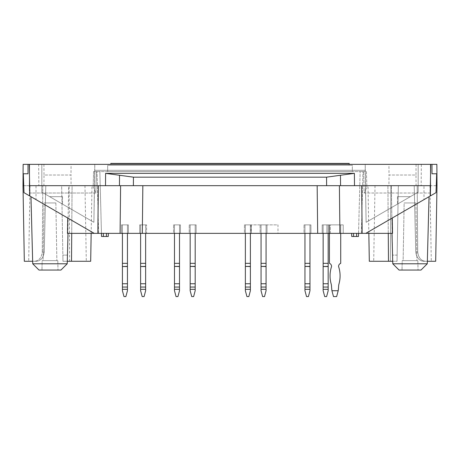 <?xml version="1.0" encoding="UTF-8"?>
<svg xmlns="http://www.w3.org/2000/svg" width="460" height="460" viewBox="0 0 460 460"><rect width="100%" height="100%" fill="white"/><g stroke="black" fill="none" stroke-linecap="round" stroke-linejoin="round"><path stroke-width="0.34" stroke-dasharray="2.3 1.72" d="M67.223 263.781L60.95 270.049L38.996 270.049L60.95 270.049L38.996 270.049L32.723 263.781L67.223 263.781L32.723 263.781L67.223 263.781L68.017 233.358L67.476 233.358L67.752 218.028L30.964 196.702L94.196 233.358L29.451 195.822L29.4 193.016L95.829 193.016L96.387 171.568L94.777 171.568L99.843 171.568L96.387 171.568L95.829 193.016L93.156 187.214L95.829 193.016L29.4 193.016L29.273 185.685L23 185.685M436.252 185.685L366.804 185.685L366.844 187.214L366.43 171.568L365.223 171.568L366.108 222.301L365.223 164.358L365.223 171.568L365.223 164.358L365.223 171.568L94.777 171.568L365.223 171.568L360.157 171.568L365.223 171.568L366.108 222.301L418.18 192.119L366.108 222.301L418.18 192.119L418.18 164.358L41.82 164.358L418.18 164.358L365.223 164.358L418.18 164.358L418.18 192.119L418.18 164.358L418.18 192.119L366.108 222.301L365.223 164.358L365.223 171.568L366.43 171.568L366.844 187.214L364.171 193.016L366.844 187.214L366.804 185.685L437 185.685M352.32 171.568L107.68 171.568L352.32 171.568L352.32 165.295L107.68 165.295L352.32 165.295L352.32 171.568M140.616 266.397L145.63 266.397L145.63 290.731L144.066 296.585L145.63 290.731L145.63 287.069L145.63 289.328L140.616 289.328L140.616 287.069L140.616 290.731L142.18 296.585L144.066 296.585L142.18 296.585L140.616 290.731L140.616 289.328L145.63 289.328L140.616 289.328L140.616 266.397L140.616 287.069L140.616 266.397L145.63 266.397L140.616 266.397L140.616 263.339L145.63 263.339L145.63 266.397L145.63 263.339L140.616 263.339L140.616 224.888L140.616 266.397L140.616 224.888L145.63 224.888L140.616 224.888L145.63 224.888L140.616 224.888L140.616 233.358L146.573 233.358L146.573 224.888L139.673 224.888L146.573 224.888L139.673 224.888L146.573 224.888L146.573 233.358L142.324 233.358L142.841 185.685L120.6 185.685L120.083 233.358L97.842 233.358L98.359 185.685L120.6 185.685M139.673 233.358L139.673 224.888L139.673 233.358L139.673 224.888L139.673 233.358L146.573 233.358L146.573 224.888L146.573 233.358L139.673 233.358M196.127 233.358L196.127 224.888L189.227 224.888L196.127 224.888L189.227 224.888L196.127 224.888L196.127 233.358L189.227 233.358L189.227 224.888L189.227 233.358L196.127 233.358L196.127 224.888L196.127 233.358L189.227 233.358L189.227 224.888L189.227 233.358L196.127 233.358M267.007 233.358L267.007 224.888L260.107 224.888L267.007 224.888L260.107 224.888L267.007 224.888L267.007 233.358L260.107 233.358L260.107 224.888L260.107 233.358L267.007 233.358L267.007 224.888L267.007 233.358L260.107 233.358L260.107 224.888L260.107 233.358L267.007 233.358M330.366 224.888L343.223 224.888L326.916 224.888L343.223 224.888L326.916 224.888L343.223 224.888L326.916 224.888L330.366 224.888L330.366 233.358L326.916 233.358L343.223 233.358L326.916 233.358L343.223 233.358L330.366 233.358L343.223 233.358L330.366 233.358L330.366 224.888M329.107 233.358L329.107 224.888L329.107 233.358L329.107 224.888L322.207 224.888L329.107 224.888L322.207 224.888L329.107 224.888L329.107 233.358L322.207 233.358L322.207 224.888L322.207 233.358L330.366 233.358M310.92 233.358L310.92 224.888L304.02 224.888L310.92 224.888L304.02 224.888L310.92 224.888L310.92 233.358L304.02 233.358L304.02 224.888L304.02 233.358L310.92 233.358L310.92 224.888L310.92 233.358L304.02 233.358L304.02 224.888L304.02 233.358L310.92 233.358M251.327 233.358L251.327 224.888L244.427 224.888L251.327 224.888L244.427 224.888L251.327 224.888L251.327 233.358L244.427 233.358L244.427 224.888L244.427 233.358L251.327 233.358L251.327 224.888L251.327 233.358L244.427 233.358L244.427 224.888L244.427 233.358L251.327 233.358M180.446 233.358L180.446 224.888L173.546 224.888L180.446 224.888L173.546 224.888L180.446 224.888L180.446 233.358L173.546 233.358L173.546 224.888L173.546 233.358L180.446 233.358L180.446 224.888L180.446 233.358L173.546 233.358L173.546 224.888L173.546 233.358L180.446 233.358M128.38 233.358L128.38 224.888L121.48 224.888L128.38 224.888L121.48 224.888L128.38 224.888L121.48 224.888L128.38 224.888L121.48 224.888L128.38 224.888L128.38 233.358L121.48 233.358L121.48 224.888L121.48 233.358L128.38 233.358L128.38 224.888L128.38 233.358L121.48 233.358L121.48 224.888L121.48 233.358L128.38 233.358L128.38 224.888L128.38 233.358L121.48 233.358L121.48 224.888L121.48 233.358L128.38 233.358L128.38 224.888L128.38 233.358M339.773 233.358L339.773 224.888L339.773 233.358L339.773 224.888L339.773 233.358L339.773 224.888L339.773 233.358L339.773 224.888L343.223 224.888L339.773 224.888L339.773 233.358L343.223 233.358L120.083 233.358M322.207 233.358L322.207 224.888L322.207 233.358M323.15 266.541L328.17 266.397L323.15 266.397L323.15 224.888L323.15 233.358L328.17 233.358L328.17 224.888L323.15 224.888L328.17 224.888L323.15 224.888L328.17 224.888L328.17 266.397L328.17 224.888L328.17 263.339L323.15 263.339L323.15 266.541L328.17 266.541L328.17 287.069L328.17 266.541L328.17 287.069L323.15 287.069L323.15 266.541L328.17 266.541L328.17 263.339L323.15 263.339L323.15 224.888L323.15 289.328L328.17 289.328L328.17 287.069L323.15 287.069L323.15 290.731L324.72 296.585L326.6 296.585L324.72 296.585L323.15 290.731L324.72 296.585L326.6 296.585L328.17 290.731L326.6 296.585L328.17 290.731L328.17 287.069L323.15 287.069L323.15 266.541L328.17 266.541M121.48 233.358L121.48 224.888L121.48 233.358M122.423 266.541L122.423 283.757L122.423 266.397L127.443 266.397L122.423 266.397L127.443 266.397L122.423 266.397L127.443 266.397L122.423 266.397L122.423 224.888L122.423 266.397L122.423 224.888L122.423 266.397L122.423 224.888L122.423 233.358L127.443 233.358L127.443 224.888L122.423 224.888L127.443 224.888L122.423 224.888L127.443 224.888L122.423 224.888L127.443 224.888L122.423 224.888L127.443 224.888L127.443 287.069L127.443 266.541L127.443 287.069L127.443 266.541L127.443 287.069L127.443 266.541L127.443 287.069L122.423 287.069L122.423 266.541L127.443 266.541L122.423 266.541L122.423 287.069L122.423 266.541L127.443 266.541L127.443 224.888L127.443 266.541L127.443 224.888L127.443 263.339L122.423 263.339L122.423 266.541L127.443 266.541L122.423 266.541L122.423 287.069L122.423 266.541L127.443 266.541L127.443 263.339L122.423 263.339L122.423 224.888L122.423 266.541L127.443 266.541M23.989 192.654L29.451 195.822L29.647 164.358L28.02 164.358L29.647 164.358L29.273 185.685L42.814 185.685L29.273 185.685L29.451 195.822L23.989 192.654L23.328 173.765L28.02 173.765L28.02 164.358L29.647 164.358L29.451 195.822L94.196 233.358L23.989 192.654L23.328 173.765L23.989 192.654M67.752 218.028L67.476 233.358L94.196 233.358L30.964 196.702L67.752 218.028L67.476 233.358L68.017 233.358M392.248 218.028L436.011 192.654L430.548 195.822L430.353 164.358L431.98 164.358L430.353 164.358L430.727 185.685L417.185 185.685L430.727 185.685L430.548 195.822L430.6 193.016L364.171 193.016L363.613 171.568L364.171 193.016L430.6 193.016L430.727 185.685L430.548 195.822L365.803 233.358L392.248 218.028L392.524 233.358L391.983 233.358L392.524 233.358L392.248 218.028L429.036 196.702L365.803 233.358L392.248 218.028L392.524 233.358L365.803 233.358L436.011 192.654L436.672 173.765L431.98 173.765L431.98 164.358L430.353 164.358L430.727 185.685L430.353 164.358L436.868 164.358M427.277 263.781L421.003 270.049L399.05 270.049L421.003 270.049L399.05 270.049L392.777 263.781L427.277 263.781L392.777 263.781L427.277 263.781L429.036 196.702M317.676 233.358L317.159 185.685L326.617 185.685L326.554 177.169L133.446 177.169L119.525 175.26L119.45 185.685L105.512 185.685L105.599 173.351L119.525 175.26M430.175 196.04L430.727 164.358L430.175 196.04L430.727 164.358L421.32 164.358L421.164 185.685L36.018 185.685L35.995 199.617M326.554 177.169L340.475 175.26L340.549 185.685L423.982 185.685L424.005 199.617M354.487 185.685L354.401 173.351L340.475 175.26M41.82 164.358L94.777 164.358L41.82 164.358L41.82 192.119L93.892 222.301L41.82 192.119L41.82 164.358L41.82 192.119L93.892 222.301L41.82 192.119L41.82 164.358M421.32 164.358L38.68 164.358L38.836 185.685L105.512 185.685M29.825 196.04L29.273 164.358L29.825 196.04L29.273 164.358L38.68 164.358M29.273 164.358L28.02 164.358L28.02 173.765L23.328 173.765L28.02 173.765L28.02 164.358M23.132 164.358L29.647 164.358L29.273 185.685L23.747 185.685M430.727 164.358L431.98 164.358L431.98 173.765L436.672 173.765L436.011 192.654L436.672 173.765L431.98 173.765L431.98 164.358M71.081 164.358L43.918 164.358L71.081 164.358L70.984 175.018L44.016 175.018L43.918 185.685L71.081 185.685L43.918 185.685M388.918 164.358L416.081 164.358L388.918 164.358L389.016 175.018L415.984 175.018L416.081 185.685L388.918 185.685L416.081 185.685M427.346 261.268L425.454 261.268C421.032 260.808 418.456 257.726 417.732 252.022L417.185 185.685L414.213 185.685L417.185 185.685L417.732 252.022C418.45 257.721 421.026 260.803 425.454 261.268L435.683 261.268M414.213 185.685L429.973 185.685L414.213 185.685L415.742 252.022C416.582 257.738 419.163 260.82 423.482 261.268L431.296 261.268L423.482 261.268C419.169 260.826 416.587 257.744 415.742 252.022L417.732 252.022L415.742 252.022L414.213 185.685M388.269 233.358L387.918 185.685L398.348 185.685L368 185.685L387.918 185.685L388.476 261.268L369.317 261.268M388.476 261.268L397.026 261.268L397.135 255.105L397.032 261.268L390.333 261.268L390.891 185.685L375.026 185.685L390.891 185.685L390.333 261.268L373.704 261.268L392.639 261.268L391.322 185.685L392.506 253.471M416.081 164.358L415.984 175.018L389.016 175.018L388.918 185.685M277.984 233.358L251.016 233.358L277.984 233.358L277.984 224.888L251.016 224.888L277.984 224.888M365.803 233.358L392.524 233.358L362.158 233.358L361.641 185.685L339.399 185.685L339.917 233.358L362.158 233.358M94.196 233.358L97.842 233.358M106.484 233.358L103.339 233.358L108.359 233.358L106.484 233.358L106.369 236.492L101.539 236.492L99.843 171.568L101.459 233.358M351.641 233.358L353.516 233.358L351.641 233.358M339.399 185.685L133.383 185.685L133.446 177.169M354.401 173.351L105.599 173.351M421.164 185.685L423.982 185.685M38.836 185.685L36.018 185.685M358.541 233.358L360.157 171.568L358.461 236.492L351.75 236.492M317.159 185.685L142.841 185.685M98.359 185.685L29.647 185.685M361.641 185.685L430.353 185.685M397.135 255.105L398.348 185.685L397.032 261.268L398.348 185.685L397.135 255.105L392.535 255.105L397.135 255.105M94.777 164.358L93.892 222.301L94.777 164.358L94.777 170.315L365.223 170.315L94.777 170.315L94.777 171.568L93.57 171.568L93.156 187.214L93.196 185.685L29.273 185.685L93.196 185.685L93.156 187.214L93.57 171.568L94.777 171.568L93.892 222.301L94.777 164.358M24.317 261.268L36.518 261.268C40.831 260.826 43.412 257.744 44.258 252.022L42.268 252.022L42.814 185.685L30.026 185.685L45.787 185.685L42.814 185.685L42.268 252.022C41.55 257.721 38.973 260.803 34.546 261.268C38.968 260.808 41.544 257.726 42.268 252.022L44.258 252.022C43.418 257.738 40.836 260.82 36.518 261.268L32.654 261.268M71.731 233.358L72.082 185.685L68.678 185.685L92 185.685L72.082 185.685L71.524 261.268L67.361 261.268L68.678 185.685L61.651 185.685L68.678 185.685L67.493 253.471M61.651 185.685L84.973 185.685L61.651 185.685L62.968 261.268L86.296 261.268L62.974 261.268L62.865 255.105L62.968 261.268L61.651 185.685M43.918 164.358L44.016 175.018L70.984 175.018L71.081 185.685M67.286 261.268L62.974 261.268L67.286 261.268M71.524 261.268L90.683 261.268M36.518 261.268L28.704 261.268L36.518 261.268M45.787 185.685L44.258 252.022L45.787 185.685M108.359 233.358L108.249 236.492L106.369 236.492M410.027 270.049L402.028 270.049L410.027 270.049M403.132 260.642L416.921 260.642L403.132 260.642L416.921 260.642L403.132 260.642L404.144 202.935L415.915 202.935L404.144 202.935L415.915 202.935L404.144 202.935L403.132 260.642M402.195 260.642L417.858 260.642L402.195 260.642L417.858 260.642L402.195 260.642L402.028 270.049L402.195 260.642M49.973 270.049L41.975 270.049L49.973 270.049M43.079 260.642L56.867 260.642L43.079 260.642L56.867 260.642L43.079 260.642L44.085 202.935L55.855 202.935L44.085 202.935L55.855 202.935L44.085 202.935L43.079 260.642M42.142 260.642L57.805 260.642L42.142 260.642L57.805 260.642L42.142 260.642L41.975 270.049L42.142 260.642M410.343 196.661L397.48 196.661L410.343 196.661L397.48 204.119L410.343 196.661L397.48 196.661L410.343 196.661L397.48 204.119L410.343 196.661M49.657 196.661L62.52 196.661L49.657 196.661L62.52 204.119L49.657 196.661L62.52 196.661L49.657 196.661L62.52 204.119L49.657 196.661M195.184 233.358L195.184 224.888L190.17 224.888L195.184 224.888L190.17 224.888L195.184 224.888L195.184 266.397L195.184 224.888L195.184 263.339L190.17 263.339L190.17 266.541L195.184 266.541L195.184 287.069L195.184 266.541L195.184 287.069L190.17 287.069L190.17 266.541L195.184 266.541L195.184 263.339L190.17 263.339L190.17 224.888L190.17 289.328L195.184 289.328L195.184 287.069L190.17 287.069L190.17 290.731L191.734 296.585L193.62 296.585L191.734 296.585L190.17 290.731L191.734 296.585L193.62 296.585L195.184 290.731L193.62 296.585L195.184 290.731L195.184 287.069L190.17 287.069L190.17 266.541L195.184 266.541M266.07 233.358L266.07 224.888L261.05 224.888L266.07 224.888L261.05 224.888L266.07 224.888L266.07 266.397L266.07 224.888L266.07 263.339L261.05 263.339L261.05 266.541L266.07 266.541L266.07 287.069L266.07 266.541L266.07 287.069L261.05 287.069L261.05 266.541L266.07 266.541L266.07 263.339L261.05 263.339L261.05 224.888L261.05 289.328L266.07 289.328L266.07 287.069L261.05 287.069L261.05 290.731L262.62 296.585L264.5 296.585L262.62 296.585L261.05 290.731L262.62 296.585L264.5 296.585L266.07 290.731L264.5 296.585L266.07 290.731L266.07 287.069L261.05 287.069L261.05 266.541L266.07 266.541M340.716 233.358L340.716 263.339A3.26 3.26 0 0 0 338.583 266.397A3.26 3.26 0 0 1 340.716 263.339A3.26 3.26 0 0 0 338.583 266.397L338.583 266.541A29.768 29.768 0 0 1 339.026 283.757A12.546 12.546 0 0 0 338.583 287.069L338.583 289.328L336.634 296.585L333.5 296.585L331.93 290.731L338.203 290.731L336.634 296.585L333.5 296.585L331.556 289.328L331.556 287.069L331.556 289.328L333.5 296.585L336.634 296.585L333.5 296.585L331.556 289.328L331.556 287.069A12.546 12.546 0 0 0 331.108 283.757A29.768 29.768 0 0 1 331.556 266.541L331.556 266.397A3.26 3.26 0 0 0 329.423 263.339L329.423 224.888L340.716 224.888L329.423 224.888L340.716 224.888L329.423 224.888L340.716 224.888L329.423 224.888L340.716 224.888L329.423 224.888L329.423 263.339L329.423 233.358M309.977 233.358L309.977 224.888L304.957 224.888L309.977 224.888L304.957 224.888L309.977 224.888L309.977 266.397L309.977 224.888L309.977 263.339L304.957 263.339L304.957 266.541L309.977 266.541L309.977 287.069L309.977 266.541L309.977 287.069L304.957 287.069L304.957 266.541L309.977 266.541L309.977 263.339L304.957 263.339L304.957 266.541L309.977 266.541M250.384 233.358L250.384 224.888L245.37 224.888L250.384 224.888L245.37 224.888L250.384 224.888L250.384 266.397L250.384 224.888L250.384 263.339L245.37 263.339L245.37 266.541L250.384 266.541L250.384 287.069L250.384 266.541L250.384 287.069L245.37 287.069L245.37 266.541L250.384 266.541L250.384 263.339L245.37 263.339L245.37 266.541L250.384 266.541M179.504 233.358L179.504 224.888L174.484 224.888L179.504 224.888L174.484 224.888L179.504 224.888L179.504 266.397L179.504 224.888L179.504 263.339L174.484 263.339L174.484 266.541L179.504 266.541L179.504 287.069L179.504 266.541L179.504 287.069L174.484 287.069L174.484 266.541L179.504 266.541L179.504 263.339L174.484 263.339L174.484 266.541L179.504 266.541M123.993 296.585L125.873 296.585L123.993 296.585L122.423 290.731L123.993 296.585L125.873 296.585L127.443 290.731L125.873 296.585L123.993 296.585L125.873 296.585L127.443 290.731L125.873 296.585L123.993 296.585L122.423 290.731L123.993 296.585L125.873 296.585L127.443 290.731L125.873 296.585L127.443 290.731L127.443 287.069L122.423 287.069L122.423 289.328L127.443 289.328L127.443 290.731L127.443 287.069L122.423 287.069L122.423 290.731L123.993 296.585M127.443 289.328L122.423 289.328L122.423 290.731L122.423 289.328L127.443 289.328L127.443 287.069L122.423 287.069L122.423 290.731L122.423 289.328L127.443 289.328L127.443 287.069L122.423 287.069L122.423 283.757L122.423 289.328L127.443 289.328L127.443 287.069L122.423 287.069L122.423 290.731L122.423 289.328L127.443 289.328L127.443 287.069L122.423 287.069L122.423 289.328L127.443 289.328L127.443 290.731L127.443 287.069M140.616 266.541L145.63 266.541L145.63 283.757L145.63 266.541L140.616 266.541L145.63 266.541L145.63 224.888L145.63 263.339L140.616 263.339M145.63 287.069L145.63 283.757L145.63 287.069L140.616 287.069M195.184 289.328L190.17 289.328L190.17 290.731L190.17 289.328L195.184 289.328L195.184 287.069M190.17 266.541L195.184 266.397L190.17 266.397L190.17 263.339L195.184 263.339M266.07 289.328L261.05 289.328L261.05 290.731L261.05 289.328L266.07 289.328L266.07 287.069M261.05 266.541L266.07 266.397L261.05 266.397L261.05 263.339L266.07 263.339M328.17 289.328L323.15 289.328L323.15 290.731L323.15 289.328L328.17 289.328L328.17 287.069M338.583 287.069L338.583 289.328L338.583 287.069A12.546 12.546 0 0 1 339.026 283.757A29.768 29.768 0 0 0 338.583 266.541L338.583 266.397A3.26 3.26 0 0 1 340.716 263.339A3.26 3.26 0 0 0 338.583 266.397L338.583 266.541A29.768 29.768 0 0 1 339.026 283.757A12.546 12.546 0 0 0 338.583 287.069L338.583 289.328L336.634 296.585L333.5 296.585L331.93 290.731L338.203 290.731L336.634 296.585L338.203 290.731L336.634 296.585L333.5 296.585L336.634 296.585L338.203 290.731L331.93 290.731L338.203 290.731L338.583 287.069A12.546 12.546 0 0 1 339.026 283.757A29.768 29.768 0 0 0 338.583 266.541L338.583 266.397A3.26 3.26 0 0 1 340.716 263.339A3.26 3.26 0 0 0 338.583 266.397M329.423 263.339L329.423 224.888L329.423 263.339A3.26 3.26 0 0 1 331.556 266.397L331.556 266.397A3.26 3.26 0 0 0 329.423 263.339A3.26 3.26 0 0 1 331.556 266.397L331.556 266.541A29.768 29.768 0 0 0 331.108 283.757A29.768 29.768 0 0 1 331.556 266.541A29.768 29.768 0 0 0 331.108 283.757A29.768 29.768 0 0 1 331.556 266.541A29.768 29.768 0 0 0 331.108 283.757A12.546 12.546 0 0 1 331.556 287.069A12.546 12.546 0 0 0 331.108 283.757A12.546 12.546 0 0 1 331.556 287.069L331.93 290.731L338.203 290.731L331.93 290.731L338.203 290.731L338.583 289.328L338.203 290.731M306.527 296.585L308.407 296.585L306.527 296.585L308.407 296.585L309.977 290.731L308.407 296.585L309.977 290.731L309.977 287.069L304.957 287.069L304.957 266.541L304.957 289.328L309.977 289.328L309.977 287.069L304.957 287.069L304.957 290.731L306.527 296.585M304.957 233.358L304.957 263.339L309.977 263.339M246.934 296.585L248.82 296.585L246.934 296.585L248.82 296.585L250.384 290.731L248.82 296.585L250.384 290.731L250.384 287.069L245.37 287.069L245.37 266.541L245.37 289.328L250.384 289.328L250.384 287.069L245.37 287.069L245.37 290.731L246.934 296.585M245.37 233.358L245.37 263.339L250.384 263.339M176.053 296.585L177.934 296.585L176.053 296.585L177.934 296.585L179.504 290.731L177.934 296.585L179.504 290.731L179.504 287.069L174.484 287.069L174.484 266.541L174.484 289.328L179.504 289.328L179.504 287.069L174.484 287.069L174.484 290.731L176.053 296.585M174.484 233.358L174.484 263.339L179.504 263.339M122.423 263.339L127.443 263.339M110.82 164.358L110.82 163.415L349.18 163.415L349.18 165.295L110.82 165.295L349.18 165.295L349.18 164.358M107.68 171.568L107.68 165.295L107.68 171.568M140.616 289.328L140.616 290.731L142.18 296.585L144.066 296.585L145.63 290.731L145.63 289.328M145.63 233.358L145.63 263.339M190.17 289.328L190.17 287.069M190.17 233.358L190.17 263.339M261.05 289.328L261.05 287.069M261.05 233.358L261.05 263.339M323.15 263.339L328.17 263.339M323.15 289.328L323.15 287.069M331.556 287.069L331.556 289.328L333.5 296.585L331.556 289.328L331.556 287.069L331.93 290.731M340.716 224.888L340.716 263.339L340.716 224.888M331.556 266.541A29.768 29.768 0 0 0 331.108 283.757M309.977 289.328L304.957 289.328L304.957 290.731L304.957 289.328L309.977 289.328L309.977 290.731L309.977 287.069M304.957 289.328L304.957 287.069M304.957 263.339L304.957 224.888L304.957 266.397L309.977 266.397L304.957 266.541M250.384 289.328L245.37 289.328L245.37 290.731L245.37 289.328L250.384 289.328L250.384 290.731L250.384 287.069M245.37 289.328L245.37 287.069M245.37 263.339L245.37 224.888L245.37 266.397L250.384 266.397L245.37 266.541M179.504 289.328L174.484 289.328L174.484 290.731L174.484 289.328L179.504 289.328L179.504 290.731L179.504 287.069M174.484 289.328L174.484 287.069M174.484 263.339L174.484 224.888L174.484 266.397L179.504 266.397L174.484 266.541M122.423 289.328L122.423 287.069M361.365 233.358L362.98 171.568L361.365 233.358M356.661 233.358L356.58 236.492M353.516 233.358L353.631 236.492M98.635 233.358L97.02 171.568L98.635 233.358M69.667 261.268L69.109 185.685L69.667 261.268M67.465 255.105L62.865 255.105L67.465 255.105M103.339 233.358L103.419 236.492M122.423 283.757L127.443 283.757M140.616 283.757L145.63 283.757M190.17 283.757L195.184 283.757M261.05 283.757L266.07 283.757M323.15 283.757L328.17 283.757M304.957 283.757L309.977 283.757M245.37 283.757L250.384 283.757M174.484 283.757L179.504 283.757M190.17 266.397L195.184 266.397M261.05 266.397L266.07 266.397M323.15 266.397L328.17 266.397M304.957 266.397L309.977 266.397M245.37 266.397L250.384 266.397M174.484 266.397L179.504 266.397M122.423 266.397L127.443 266.397M326.916 233.358L326.916 224.888L326.916 233.358M343.223 233.358L343.223 224.888L343.223 233.358M32.723 263.781L30.964 196.702M392.777 263.781L391.983 233.358M375.026 185.685L373.704 261.268M368.834 233.358L368 185.685M429.973 185.685L431.296 261.268M84.973 185.685L86.296 261.268M91.166 233.358L92 185.685M30.026 185.685L28.704 261.268M251.016 224.888L251.016 233.358M417.858 260.642L418.025 270.049L417.858 260.642M415.915 202.935L416.921 260.642L415.915 202.935M57.805 260.642L57.971 270.049L57.805 260.642M55.855 202.935L56.867 260.642L55.855 202.935M397.48 196.661L397.48 204.119L397.48 196.661M62.52 196.661L62.52 204.119L62.52 196.661"/><path stroke-width="0.69" d="M339.399 185.685L340.549 185.685L340.475 175.26L326.554 177.169L326.617 185.685L29.647 185.685L29.273 164.358L430.727 164.358L430.353 185.685L326.617 185.685L339.399 185.685L339.917 233.358L139.673 233.358L140.616 233.358L140.616 263.339L145.63 263.339L145.63 266.541L140.616 266.541L140.616 283.757L145.63 283.757L145.63 287.069L140.616 287.069L140.616 283.757M330.366 233.358L322.207 233.358L323.15 233.358L323.15 263.339L328.17 263.339L328.17 266.541L323.15 266.541L323.15 283.757L328.17 283.757L328.17 287.069L323.15 287.069L323.15 283.757M392.248 218.028L392.524 233.358L339.773 233.358M328.17 263.339L328.17 233.358L329.107 233.358M127.443 263.339L127.443 233.358L128.38 233.358L121.48 233.358L122.423 233.358L122.423 263.339L127.443 263.339L127.443 266.541L122.423 266.541L122.423 283.757L127.443 283.757L127.443 287.069L122.423 287.069L122.423 283.757M326.554 177.169L133.446 177.169L119.525 175.26L119.45 185.685L120.6 185.685L120.083 233.358L94.196 233.358L23.989 192.654L23.328 173.765L28.02 173.765L28.02 164.358L23.132 164.358L23 185.685L23.747 185.685M32.723 263.781L38.996 270.049L60.95 270.049L67.223 263.781L32.723 263.781L30.964 196.702M67.223 263.781L68.017 233.358M94.196 233.358L67.476 233.358L67.752 218.028M365.803 233.358L436.011 192.654L436.672 173.765L431.98 173.765L431.98 164.358L436.868 164.358L437 185.685L436.252 185.685M392.777 263.781L399.05 270.049L421.003 270.049L427.277 263.781L392.777 263.781L391.983 233.358M427.277 263.781L429.036 196.702M340.475 175.26L354.401 173.351L105.599 173.351L105.512 185.685M29.273 164.358L28.02 164.358M430.727 164.358L431.98 164.358M437 185.685L435.683 261.268L427.346 261.268M120.083 233.358L142.324 233.358L142.841 185.685M430.353 185.685L430.175 196.04M133.446 177.169L133.383 185.685L120.6 185.685M392.506 253.471L392.713 261.268L388.476 261.268L388.269 233.358M368.834 233.358L369.317 261.268L388.476 261.268M353.516 233.358L353.631 236.492L358.461 236.492L358.541 233.358M351.641 233.358L351.75 236.492L351.641 233.358M353.631 236.492L351.75 236.492M32.654 261.268L24.317 261.268L23 185.685M29.647 185.685L29.825 196.04M67.493 253.471L67.286 261.268L71.524 261.268L71.731 233.358M91.166 233.358L90.683 261.268L71.524 261.268M106.484 233.358L106.369 236.492L101.539 236.492L101.459 233.358M108.359 233.358L108.249 236.492L106.369 236.492M119.525 175.26L105.599 173.351M338.583 266.397L338.583 266.541A29.768 29.768 0 0 1 339.026 283.757A12.546 12.546 0 0 0 338.583 287.069A12.546 12.546 0 0 1 339.026 283.757A29.768 29.768 0 0 0 338.583 266.541A29.768 29.768 0 0 1 339.026 283.757A12.546 12.546 0 0 0 338.583 287.069A12.546 12.546 0 0 1 339.026 283.757A29.768 29.768 0 0 0 338.583 266.541L338.583 266.397A3.26 3.26 0 0 1 340.716 263.339L340.716 233.358M329.423 233.358L329.423 263.339A3.26 3.26 0 0 1 331.556 266.397A3.26 3.26 0 0 0 329.423 263.339A3.26 3.26 0 0 1 331.556 266.397L331.556 266.541A29.768 29.768 0 0 0 331.108 283.757A12.546 12.546 0 0 1 331.556 287.069A12.546 12.546 0 0 0 331.108 283.757A12.546 12.546 0 0 1 331.556 287.069L331.93 290.731L338.203 290.731L336.634 296.585L333.5 296.585L331.93 290.731M338.203 290.731L338.583 287.069M329.423 263.339A3.26 3.26 0 0 1 331.556 266.397L331.556 266.541M308.407 296.585L306.527 296.585L304.957 290.731L304.957 289.328L309.977 289.328L309.977 290.731L308.407 296.585M309.977 289.328L309.977 287.069L304.957 287.069L304.957 283.757L309.977 283.757L309.977 287.069M304.957 289.328L304.957 287.069M304.957 266.397L304.957 263.339L309.977 263.339L309.977 266.397L304.957 266.397L309.977 266.541L309.977 283.757M304.957 266.541L304.957 283.757M309.977 263.339L309.977 233.358M304.957 263.339L304.957 233.358M248.82 296.585L246.934 296.585L245.37 290.731L245.37 289.328L250.384 289.328L250.384 290.731L248.82 296.585M250.384 289.328L250.384 287.069L245.37 287.069L245.37 283.757L250.384 283.757L250.384 287.069M245.37 289.328L245.37 287.069M245.37 266.397L245.37 263.339L250.384 263.339L250.384 266.397L245.37 266.397L250.384 266.541L250.384 283.757M245.37 266.541L245.37 283.757M250.384 263.339L250.384 233.358M245.37 263.339L245.37 233.358M177.934 296.585L176.053 296.585L174.484 290.731L174.484 289.328L179.504 289.328L179.504 290.731L177.934 296.585M179.504 289.328L179.504 287.069L174.484 287.069L174.484 283.757L179.504 283.757L179.504 287.069M174.484 289.328L174.484 287.069M174.484 266.397L174.484 263.339L179.504 263.339L179.504 266.397L174.484 266.397L179.504 266.541L179.504 283.757M174.484 266.541L174.484 283.757M179.504 263.339L179.504 233.358M174.484 263.339L174.484 233.358M125.873 296.585L123.993 296.585L122.423 290.731L122.423 289.328L127.443 289.328L127.443 290.731L125.873 296.585M127.443 289.328L127.443 287.069M122.423 289.328L122.423 287.069M127.443 283.757L127.443 266.541M127.443 266.397L122.423 266.541M122.423 266.397L122.423 263.339M349.18 164.358L349.18 163.415L110.82 163.415L110.82 164.358M144.066 296.585L142.18 296.585L140.616 290.731L140.616 289.328L145.63 289.328L145.63 290.731L144.066 296.585M145.63 289.328L145.63 287.069M140.616 289.328L140.616 287.069M145.63 283.757L145.63 266.541M145.63 266.397L140.616 266.541M140.616 266.397L140.616 263.339M145.63 263.339L145.63 233.358M193.62 296.585L191.734 296.585L190.17 290.731L190.17 289.328L195.184 289.328L195.184 290.731L193.62 296.585M195.184 289.328L195.184 287.069L190.17 287.069L190.17 283.757L195.184 283.757L195.184 287.069M190.17 289.328L190.17 287.069M190.17 266.397L190.17 263.339L195.184 263.339L195.184 266.397L190.17 266.397L195.184 266.541L195.184 283.757M190.17 266.541L190.17 283.757M195.184 263.339L195.184 233.358M190.17 263.339L190.17 233.358M264.5 296.585L262.62 296.585L261.05 290.731L261.05 289.328L266.07 289.328L266.07 290.731L264.5 296.585M266.07 289.328L266.07 287.069L261.05 287.069L261.05 283.757L266.07 283.757L266.07 287.069M261.05 289.328L261.05 287.069M261.05 266.397L261.05 263.339L266.07 263.339L266.07 266.397L261.05 266.397L266.07 266.541L266.07 283.757M261.05 266.541L261.05 283.757M266.07 263.339L266.07 233.358M261.05 263.339L261.05 233.358M326.6 296.585L324.72 296.585L323.15 290.731L323.15 289.328L328.17 289.328L328.17 290.731L326.6 296.585M328.17 289.328L328.17 287.069M323.15 289.328L323.15 287.069M328.17 283.757L328.17 266.541M328.17 266.397L323.15 266.541M323.15 266.397L323.15 263.339M331.108 283.757A12.546 12.546 0 0 1 331.556 287.069M354.401 173.351L354.487 185.685M317.676 233.358L317.159 185.685M362.158 233.358L361.641 185.685M356.661 233.358L356.58 236.492M97.842 233.358L98.359 185.685M103.339 233.358L103.419 236.492"/></g></svg>
